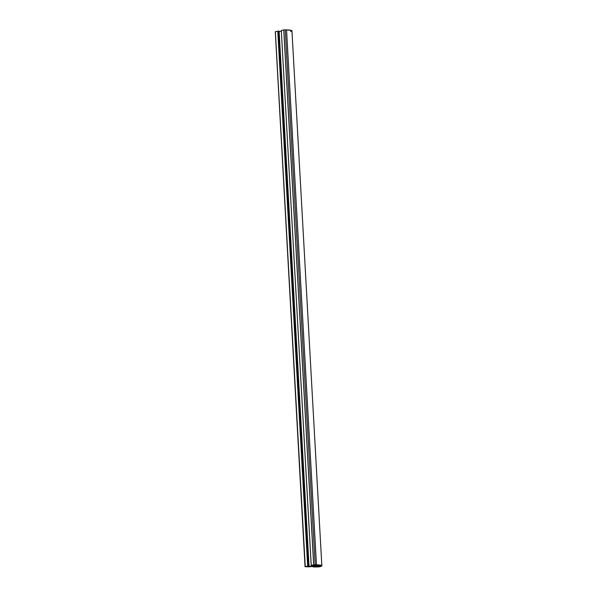 <?xml version="1.0" encoding="UTF-8"?>
<svg xmlns="http://www.w3.org/2000/svg" width="597" height="597" viewBox="0 0 597 597"><rect width="100%" height="100%" fill="white"/><g stroke="black" fill="none" stroke-linecap="round" stroke-linejoin="round"><path stroke-width="0.9" d="M314.835 566.187L317.761 565.859L314.835 566.187M316.365 566.986L317.5 566.978L316.365 566.986M317.485 566.695L316.313 566.941L317.529 566.68L317.5 566.225L317.477 566.695M318.261 566.06L318.305 566.807L317.5 566.978L318.305 566.807L318.261 566.06M320.746 565.725A12.403 1.425 -3.2 0 1 320.776 565.807A12.403 1.425 -3.2 0 1 318.305 566.807L320.746 565.725M320.432 565.553L316.074 565.523L315.5 564.941L316.007 565.516L316.044 564.956L316.074 565.523L320.447 565.553M320.44 565.71L319.634 565.777L320.44 565.71M319.634 565.777L317.067 566.322L319.634 565.777M317.067 566.322L317.529 566.672L317.067 566.329M307.604 566.68L308.395 566.501L307.604 566.68M306.918 566.478L306.127 566.665L306.918 566.478M306.231 566.68L307.224 566.71L306.231 566.68M315.813 564.949A12.403 1.425 -3.2 0 1 320.485 565.523L315.813 564.949M313.798 565.061L314.365 564.941L313.798 565.061M313.85 565.098L315.403 565.15L313.85 565.098M309.933 566.792L308.306 566.71L309.918 566.463M275.299 31.857L305.052 566.725L309.739 566.829L305.052 566.725L275.359 31.716L277.784 31.208L307.686 566.128L305.268 566.635L275.359 31.716L277.784 31.208L307.918 566.113L277.829 31.201L278.314 31.201L308.216 566.12L278.008 31.193L278.568 31.148L308.216 566.12L278.314 31.201L308.701 566.053L278.568 31.148L279.053 31.141L309.022 566.075L279.083 31.163M307.843 566.322L309.022 566.068L307.813 566.337L277.911 31.417M279.135 31.462L309.045 566.389L307.88 566.352L309.045 566.389L279.135 31.462L281.344 31.305L279.135 31.462M312.015 565.456L312.059 566.172L309.045 566.389L314.798 565.598L312.977 565.255L314.798 565.598L312.059 566.172L312.015 565.456M311.291 565.486L312.977 565.255L311.209 565.404L281.299 30.477L311.238 565.389L313.664 564.881L283.754 29.962L281.306 30.484L283.754 29.962L313.664 564.881L315.171 564.769L285.262 29.85L284.068 29.91L285.262 29.85L315.171 564.769L316.462 564.814L286.553 29.895L285.262 29.85L286.553 29.895L316.462 564.814A13.485 1.552 -3.2 0 1 321.85 565.747A13.485 1.552 -3.2 0 1 319.164 566.837L313.425 566.971L319.902 566.672L321.835 565.844L320.589 565.172L314.791 564.769L311.276 565.411M321.85 565.747L291.948 30.828A13.485 1.552 176.8 0 0 286.553 29.895L291.56 30.492L291.926 30.925L290.627 31.581M313.306 566.963L313.238 566.329L313.306 566.963M313.44 566.329L313.47 566.896L313.664 566.337L313.694 566.881L315.223 566.934L313.47 566.896L313.44 566.329M315.194 566.389L315.223 566.934L315.194 566.389M315.447 566.911L315.425 566.396L315.447 566.911L316.32 566.732L315.447 566.911M315.888 566.411L308.336 566.695L315.888 566.411M305.067 566.74L309 566.06M313.746 565.083L283.836 30.163M279.12 31.148L309.022 566.075M281.299 30.477L311.209 565.404M313.209 566.322L313.238 566.956"/></g></svg>
